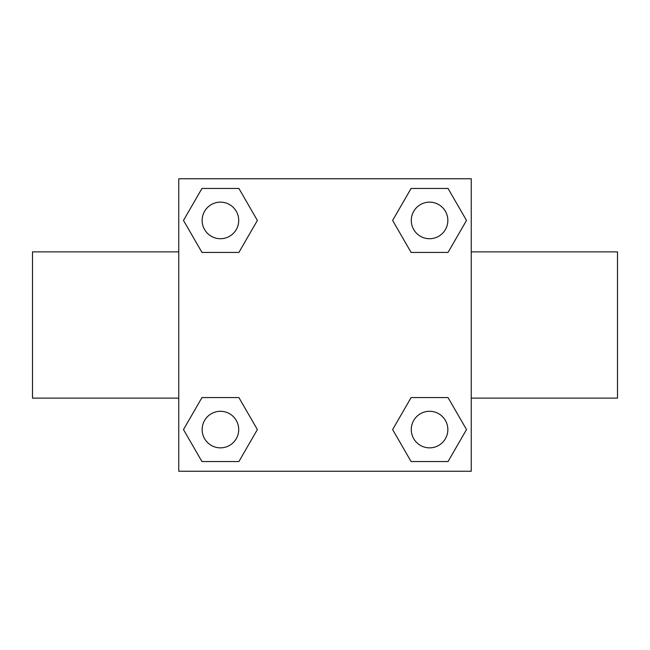 <?xml version="1.0" encoding="UTF-8"?>
<svg xmlns="http://www.w3.org/2000/svg" width="650" height="650" viewBox="0 0 650 650"><rect width="100%" height="100%" fill="white"/><g stroke="black" fill="none" stroke-linecap="round" stroke-linejoin="round"><path stroke-width="0.97" d="M238.899 252.419L201.963 252.419L183.487 220.431L201.963 188.443L238.899 188.443L257.376 220.431L238.899 252.419L201.963 252.419L224.973 252.419M224.973 397.581L238.899 397.581L257.376 429.569L238.899 461.557L201.963 461.557L183.487 429.569L201.963 397.581L238.899 397.581M425.027 252.419L411.101 252.419L392.624 220.431L411.101 188.443L448.037 188.443L466.513 220.431L448.037 252.419L411.101 252.419M411.101 397.581L448.037 397.581L466.513 429.569L448.037 461.557L411.101 461.557L392.624 429.569L411.101 397.581L448.037 397.581L425.027 397.581M471.25 398.125L617.5 398.125L617.5 251.875L471.25 251.875M178.75 251.875L32.5 251.875L32.5 398.125L178.75 398.125M178.75 178.75L471.25 178.75L471.25 471.25L178.75 471.25L178.75 178.75M448.037 461.557L411.101 461.557L448.037 461.557M447.85 429.569A18.281 18.281 0 0 0 420.428 413.733A18.281 18.281 0 0 0 420.428 445.404A18.281 18.281 0 0 0 447.85 429.569M238.899 461.557L201.963 461.557L238.899 461.557M238.713 429.569A18.281 18.281 0 0 0 211.291 413.733A18.281 18.281 0 0 0 211.291 445.404A18.281 18.281 0 0 0 238.713 429.569M411.101 188.443L448.037 188.443L411.101 188.443M447.85 220.431A18.281 18.281 0 0 0 420.428 204.596A18.281 18.281 0 0 0 420.428 236.267A18.281 18.281 0 0 0 447.85 220.431M201.963 188.443L238.899 188.443L201.963 188.443M238.713 220.431A18.281 18.281 0 0 0 211.291 204.596A18.281 18.281 0 0 0 211.291 236.267A18.281 18.281 0 0 0 238.713 220.431"/></g></svg>
